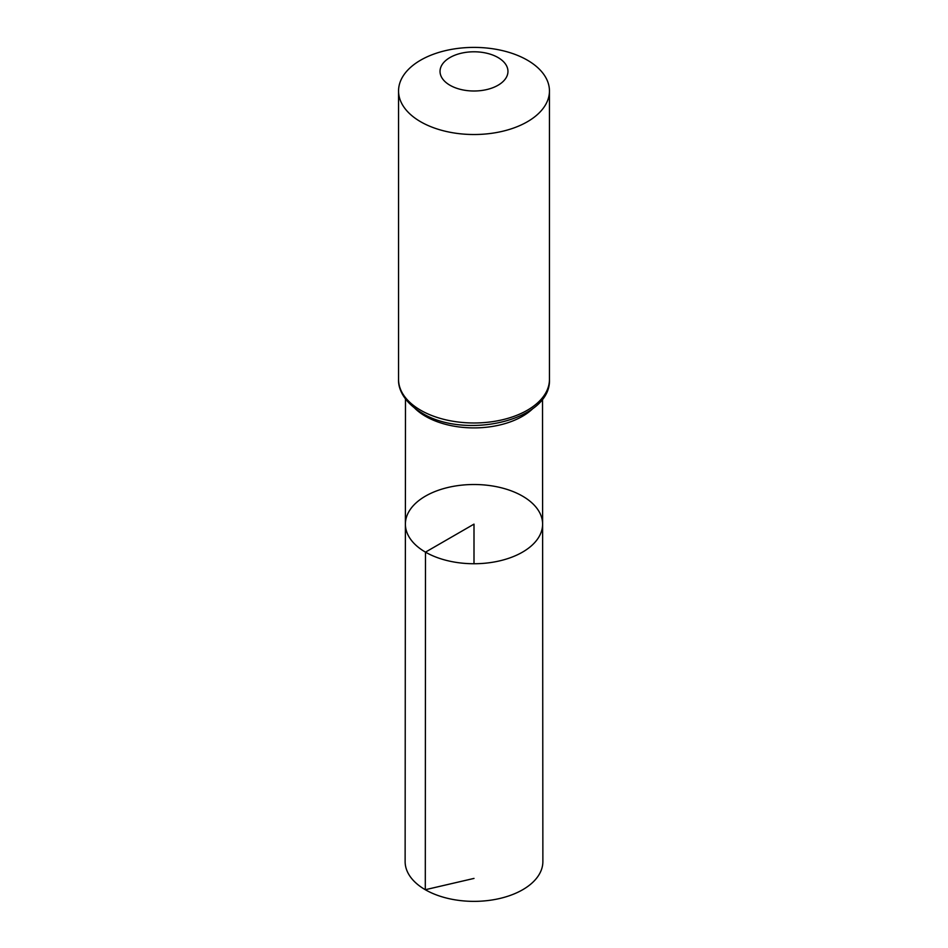 <?xml version="1.0" encoding="UTF-8"?>
<svg xmlns="http://www.w3.org/2000/svg" width="948" height="948" viewBox="0 0 948 948"><rect width="100%" height="100%" fill="white"/><g stroke="black" fill="none" stroke-linecap="round" stroke-linejoin="round"><path stroke-width="1.42" d="M425.486 552.139A68.612 39.615 180 0 1 405.389 524.114A68.612 39.615 180 0 1 474 484.511A68.612 39.615 180 0 1 542.611 524.114A68.612 39.615 180 0 1 500.271 560.718A68.612 39.615 180 0 1 425.486 552.139A68.612 39.615 180 0 1 405.389 524.114L405.128 861.59A68.872 39.757 180 0 0 425.296 889.722A68.872 39.757 180 0 0 500.366 898.337A68.872 39.757 180 0 0 542.872 861.59L542.611 524.114A68.612 39.615 180 0 1 500.271 560.718A68.612 39.615 180 0 1 425.486 552.139M449.992 85.261A33.95 19.6 180 0 1 465.207 52.46A33.95 19.6 180 0 1 506.801 76.468A33.95 19.6 180 0 1 449.992 85.261M420.651 121.759A75.449 43.561 180 0 1 398.551 90.961A75.449 43.561 180 0 1 474 47.4A75.449 43.561 180 0 1 549.449 90.961A75.449 43.561 180 0 1 502.878 131.203A75.449 43.561 180 0 1 420.651 121.759M474 563.74L474 524.125L425.486 552.139L425.296 889.722L474 878.417M533.167 408.28A68.505 39.555 180 0 1 425.557 416.314A68.505 39.555 180 0 1 414.833 408.28M420.651 410.223A75.449 43.561 180 0 1 398.551 379.413C398.089 388.313 403.327 401.857 421.896 412.984C465.006 439.979 551.428 420.687 549.449 379.413A75.449 43.561 180 0 1 502.878 419.668A75.449 43.561 180 0 1 420.651 410.223M405.483 398.978L405.389 524.114M542.517 398.978L542.611 524.114M398.551 90.961L398.551 379.413M549.449 90.961L549.449 379.413"/></g></svg>
